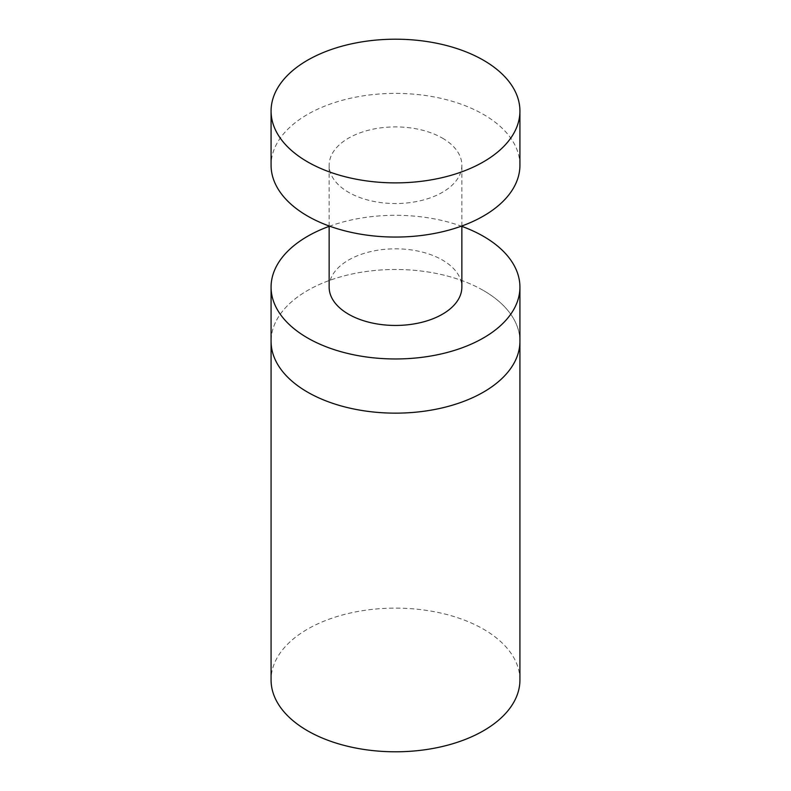 <?xml version="1.0" encoding="UTF-8"?>
<svg xmlns="http://www.w3.org/2000/svg" width="791" height="791" viewBox="0 0 791 791"><rect width="100%" height="100%" fill="white"/><g stroke="black" fill="none" stroke-linecap="round" stroke-linejoin="round"><path stroke-width="0.59" stroke-dasharray="3.96 2.97" d="M483.479 290.524A124.424 71.833 180 0 1 519.924 341.317A124.424 71.833 0 0 0 483.479 290.524A124.424 71.833 0 0 0 347.882 274.952A124.424 71.833 0 0 0 271.076 341.317A124.424 71.833 180 0 1 347.882 274.952A124.424 71.833 180 0 1 483.479 290.524M329.145 287.133A66.355 38.314 180 0 1 370.109 251.736A66.355 38.314 180 0 1 442.426 260.041A66.355 38.314 180 0 1 461.855 287.133M442.426 138.128A66.355 38.314 180 0 1 461.855 165.22A66.355 38.314 180 0 1 420.891 200.617A66.355 38.314 180 0 1 348.574 192.312A66.355 38.314 180 0 1 329.145 165.22A66.355 38.314 180 0 1 370.109 129.823A66.355 38.314 180 0 1 442.426 138.128M519.924 165.22A124.424 71.833 0 0 0 483.479 114.428A124.424 71.833 0 0 0 347.882 98.855A124.424 71.833 0 0 0 271.076 165.22M329.145 226.364A124.424 71.833 180 0 1 461.855 226.364M519.924 679.963A124.424 71.833 0 0 0 483.479 629.161A124.424 71.833 0 0 0 347.882 613.589A124.424 71.833 0 0 0 271.076 679.963M461.855 225.989L461.855 165.22M329.145 225.989L329.145 165.22"/><path stroke-width="1.19" d="M271.076 287.133L271.076 679.963A124.424 71.833 0 0 0 307.521 730.755A124.424 71.833 0 0 0 443.118 746.328A124.424 71.833 0 0 0 519.924 679.963L519.924 341.317A124.424 71.833 180 0 1 443.118 407.681A124.424 71.833 180 0 1 307.521 392.109A124.424 71.833 180 0 1 271.076 341.317A124.424 71.833 0 0 0 307.521 392.109A124.424 71.833 0 0 0 443.118 407.681A124.424 71.833 0 0 0 519.924 341.317L519.924 287.133A124.424 71.833 180 0 1 443.118 353.498A124.424 71.833 180 0 1 307.521 337.925A124.424 71.833 180 0 1 271.076 287.133A124.424 71.833 180 0 1 329.145 226.364M461.855 226.364A124.424 71.833 180 0 1 483.479 236.341A124.424 71.833 180 0 1 519.924 287.133M461.855 225.989L461.855 287.133A66.355 38.314 180 0 1 420.891 322.53A66.355 38.314 180 0 1 348.574 314.225A66.355 38.314 180 0 1 329.145 287.133L329.145 225.989M271.076 111.037L271.076 165.22A124.424 71.833 0 0 0 307.521 216.022A124.424 71.833 0 0 0 443.118 231.595A124.424 71.833 0 0 0 519.924 165.22L519.924 111.037A124.424 71.833 0 0 0 483.479 60.245A124.424 71.833 0 0 0 347.882 44.672A124.424 71.833 0 0 0 271.076 111.037A124.424 71.833 0 0 0 307.521 161.839A124.424 71.833 0 0 0 443.118 177.411A124.424 71.833 0 0 0 519.924 111.037"/></g></svg>
